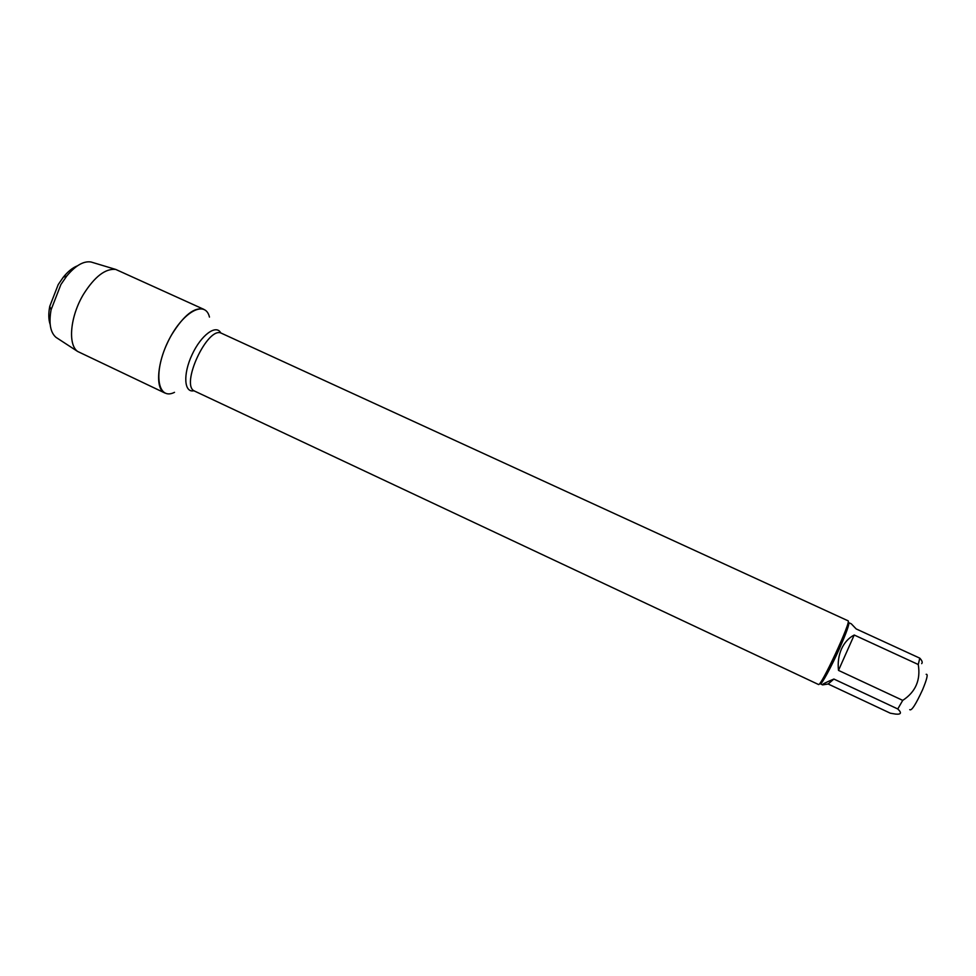 <?xml version="1.0" encoding="UTF-8"?>
<svg xmlns="http://www.w3.org/2000/svg" width="976" height="976" viewBox="0 0 976 976"><rect width="100%" height="100%" fill="white"/><g stroke="black" fill="none" stroke-linecap="round" stroke-linejoin="round"><path stroke-width="1.46" d="M818.437 684.469C820.584 687.763 851.926 620.309 848.022 620.785L221.674 333.353C207.888 324.984 179.523 386.045 194.81 391.193L818.437 684.469M174.509 392.34C157.831 400.819 152.964 373.625 167.274 343.235C181.268 312.71 205.18 298.888 209.462 317.09M926.163 674.318C928.225 673.83 927.029 678.979 922.564 689.776C915.781 704.489 911.511 711.114 909.742 709.662M833.882 679.04C825.672 682.468 821.914 684.408 822.609 684.884L828.16 684.005L833.882 679.04L897.774 708.966C901.922 712.907 901.19 714.615 895.565 714.078L890.344 713.212L828.16 684.005M822.609 684.884L820.34 683.81C821.426 685.067 831.43 666.693 839.641 648.162C846.424 632.716 849.449 624.213 848.742 622.664L851.304 623.835L856.172 628.922L919.795 658.166L918.257 664.51C920.807 679.979 915.634 691.935 902.727 700.378L897.774 708.966M921.673 663.631C922.747 662.509 922.125 660.679 919.795 658.166M854.22 635.022C848.669 637.901 844.423 642.562 841.471 649.003C838.628 655.543 837.64 662.667 838.494 670.39L854.22 635.022L918.257 664.51M838.494 670.39L902.727 700.378M50.179 324.496C48.507 319.701 48.361 313.65 49.752 306.342L58.218 284.565L63.281 277.221C67.966 271.45 72.688 267.656 77.433 265.838M83.546 294.203C94.672 276.598 105.408 268.339 115.741 269.437L203.862 309.355C194.505 306.684 183.732 315.211 171.556 334.951C157.404 359.046 154.354 389.107 164.968 393.047L77.641 351.458C67.612 344.552 70.235 316.187 83.546 294.203M92.72 262.507L91.024 261.995C83.631 260.824 75.542 265.496 66.771 276.013L60.902 284.528L51.081 309.795C48.702 323.276 50.349 332.474 56.01 337.367L57.499 338.33M194.017 390.717C184.11 393.243 182.768 374.442 192.04 354.739C201.117 334.951 216.343 323.849 220.808 333.048M49.752 306.342L51.081 309.795M63.281 277.221L66.771 276.013M56.01 337.367L77.641 351.458M91.024 261.995L115.741 269.437"/></g></svg>
